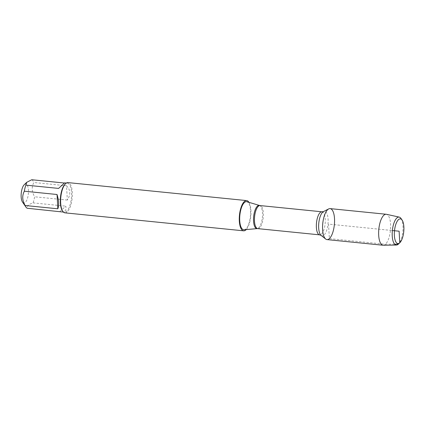 <?xml version="1.0" encoding="UTF-8"?>
<svg xmlns="http://www.w3.org/2000/svg" width="425" height="425" viewBox="0 0 425 425"><rect width="100%" height="100%" fill="white"/><g stroke="black" fill="none" stroke-linecap="round" stroke-linejoin="round"><path stroke-width="0.32" stroke-dasharray="2.12 1.59" d="M244.093 229.771A14.131 5.297 95.7 0 0 245.868 228.878A14.131 5.297 95.7 0 0 250.559 213.945A14.131 5.297 95.7 0 0 246.92 201.721M248.954 202.327A15.199 5.695 -84.3 0 1 250.792 216.277A15.199 5.695 -84.3 0 1 246.208 229.585M64.961 212.845A15.199 5.695 95.7 0 0 67.278 211.884A15.199 5.695 95.7 0 0 72.34 195.293A15.199 5.695 95.7 0 0 68.005 182.601M24.305 184.652A9.525 3.57 -84.3 0 1 28.438 192.738A9.525 3.57 -84.3 0 1 23.306 202.831A9.525 3.57 -84.3 0 1 22.493 202.05M66.534 185.789C70.555 189.81 70.826 194.57 67.331 200.079L66.534 185.789L33.819 182.495C31.477 186.995 31.742 191.76 34.616 196.786A14.588 5.467 -84.3 0 1 33.054 202.868C28.486 204.404 26.531 206.194 27.184 208.255M67.331 200.079L34.616 196.786M59.898 211.544L65.763 206.162C66.55 210.21 65.19 212.123 61.683 211.905M33.054 202.868L65.763 206.162M31.758 179.743A14.588 5.467 -84.3 0 1 33.819 182.495M64.605 182.872L58.607 188.418M62.39 210.726A14.588 5.467 95.7 0 0 64.462 212.181A14.588 5.467 95.7 0 0 71.363 198.215A14.588 5.467 95.7 0 0 67.384 183.148A14.588 5.467 95.7 0 0 65.163 184.073M327 239.604A15.571 5.833 95.7 0 0 334.363 224.692A15.571 5.833 95.7 0 0 330.119 208.611M383.334 245.257A15.571 5.833 95.7 0 0 390.442 230.339A15.571 5.833 95.7 0 0 386.447 214.301M401.014 218.482A14.052 5.265 -84.3 0 1 402.847 231.588A14.052 5.265 -84.3 0 1 398.438 244.062M394.644 244.184L385.448 244.263L329.37 238.616L328.557 224.108L392.371 230.531M259.494 205.456A11.672 4.372 -84.3 0 1 262.501 215.549A11.672 4.372 -84.3 0 1 258.623 227.88A11.672 4.372 -84.3 0 1 257.162 228.618M257.752 228.623A11.587 4.34 95.7 0 0 259.516 227.89A11.587 4.34 95.7 0 0 263.373 215.241A11.587 4.34 95.7 0 0 260.068 205.567M321.969 211.799A11.587 4.34 -84.3 0 1 325.274 221.473A11.587 4.34 -84.3 0 1 321.412 234.122A11.587 4.34 -84.3 0 1 319.648 234.855M321.109 235.407A12.33 4.622 95.7 0 0 324.025 235.078A12.33 4.622 95.7 0 0 328.132 220.203A12.33 4.622 95.7 0 0 323.51 211.549M67.384 183.148L66.358 183.048M64.462 212.181L63.437 212.08"/><path stroke-width="0.64" d="M246.92 201.721A14.131 5.297 95.7 0 0 244.396 202.539A14.131 5.297 95.7 0 0 239.679 218.461A14.131 5.297 95.7 0 0 244.093 229.771L257.162 228.618A11.672 4.372 -84.3 0 1 253.512 219.279A11.672 4.372 -84.3 0 1 257.412 206.13A11.672 4.372 -84.3 0 1 259.494 205.456L246.92 201.721M246.208 229.585A15.199 5.695 -84.3 0 1 243.61 230.828A15.199 5.695 -84.3 0 1 239.275 218.137A15.199 5.695 -84.3 0 1 244.338 201.551A15.199 5.695 -84.3 0 1 246.654 200.589A15.199 5.695 -84.3 0 1 248.954 202.327M329.37 238.616A15.571 5.833 95.7 0 0 334.56 219.837A15.571 5.833 95.7 0 0 328.722 208.903A15.571 5.833 95.7 0 0 322.756 223.523A15.571 5.833 95.7 0 0 325.688 239.036A15.571 5.833 95.7 0 0 329.37 238.616M246.654 200.589L68.005 182.601A15.199 5.695 95.7 0 0 65.694 183.563A15.199 5.695 95.7 0 0 65.588 183.664A15.199 5.695 95.7 0 0 60.823 197.152A15.199 5.695 95.7 0 0 62.804 211.326A15.199 5.695 95.7 0 0 64.961 212.845L243.61 230.828M63.437 212.08L27.184 208.255A14.588 5.467 -84.3 0 1 25.941 207.055L22.493 202.05A9.525 3.57 -84.3 0 1 21.25 193.168A9.525 3.57 -84.3 0 1 24.236 184.716A9.525 3.57 -84.3 0 1 24.305 184.652M57.837 208.792C59.128 205.307 58.862 200.542 57.04 194.501L57.837 208.792L25.128 205.498C22.249 200.472 21.983 195.707 24.326 191.208A14.588 5.467 -84.3 0 1 25.893 185.125L26.733 182.309L31.758 179.743L64.403 183.026M57.04 194.501L24.326 191.208M25.941 207.055A14.588 5.467 -84.3 0 1 25.128 205.498M25.893 185.125L58.607 188.418L64.605 182.872L66.358 183.048M65.163 184.073A14.588 5.467 95.7 0 0 65.062 184.168A14.588 5.467 95.7 0 0 60.488 197.12A14.588 5.467 95.7 0 0 62.39 210.726L62.804 211.326M399.245 217.111L386.447 214.301A15.571 5.833 95.7 0 0 386.197 214.258L330.119 208.611A15.571 5.833 95.7 0 0 327.749 209.599A15.571 5.833 95.7 0 0 322.559 226.599A15.571 5.833 95.7 0 0 327 239.604L383.079 245.246A15.571 5.833 95.7 0 0 383.334 245.257L396.429 245.05A14.052 5.265 -84.3 0 1 392.19 233.607A14.052 5.265 -84.3 0 1 396.876 217.967A14.052 5.265 -84.3 0 1 399.245 217.111A14.052 5.265 -84.3 0 1 401.014 218.482L402.13 220.102A12.41 4.648 95.7 0 0 398.48 219.645A12.41 4.648 95.7 0 0 394.384 235.673A12.41 4.648 95.7 0 0 399.856 242.696A12.41 4.648 95.7 0 0 403.75 231.678A12.41 4.648 95.7 0 0 402.13 220.102M386.197 214.258A15.571 5.833 95.7 0 0 383.828 215.241A15.571 5.833 95.7 0 0 378.638 232.241A15.571 5.833 95.7 0 0 383.079 245.246M399.856 242.696L398.438 244.062A14.052 5.265 -84.3 0 1 398.342 244.152A14.052 5.265 -84.3 0 1 396.429 245.05M392.371 230.531L399.123 231.211L399.771 242.776L398.342 244.152L394.644 244.184M259.494 205.456L260.068 205.567A11.587 4.34 95.7 0 0 254.591 216.66A11.587 4.34 95.7 0 0 257.752 228.623L319.648 234.855A11.587 4.34 -84.3 0 1 316.492 222.891A11.587 4.34 -84.3 0 1 321.969 211.799L323.51 211.549A12.33 4.622 95.7 0 0 318.782 223.125A12.33 4.622 95.7 0 0 321.109 235.407L325.688 239.036M260.068 205.567L321.969 211.799M323.51 211.549L328.722 208.903M319.648 234.855L321.109 235.407M257.752 228.623L257.162 228.618M24.236 184.716L26.733 182.309M65.062 184.168L65.588 183.664"/></g></svg>
